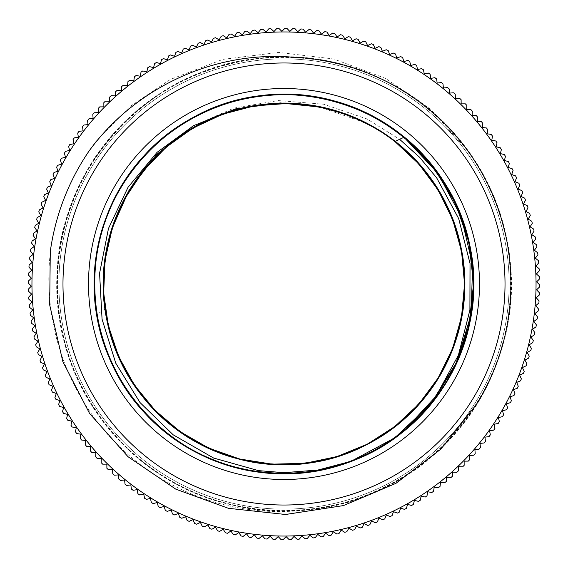 <?xml version="1.0" encoding="UTF-8"?>
<svg xmlns="http://www.w3.org/2000/svg" width="568" height="568" viewBox="0 0 568 568"><rect width="100%" height="100%" fill="white"/><g stroke="black" fill="none" stroke-linecap="round" stroke-linejoin="round"><path stroke-width="0.43" stroke-dasharray="2.84 2.13" d="M404.018 430.729C479.655 371.678 496.176 253.321 439.66 175.782C386.666 95.786 269.97 70.07 188.256 120.373C133.551 151.848 97.078 212.169 94.622 275.239C88.04 370.968 165.032 462.352 260.492 472.115C355.412 486.144 452.526 416.514 469.708 322.113C491.1 228.57 429.259 126.323 336.483 101.828C244.9 73.208 138.138 126.884 106.479 217.466C70.801 306.535 115.978 417.16 203.82 455.792C289.836 498.306 403.649 461.898 449.011 377.337C498.115 294.899 470.687 178.593 389.925 126.778C311.569 71.39 193.475 89.659 135.518 166.133C74.188 239.93 83.191 359.082 154.908 422.833C223.693 489.73 343.193 490.056 412.34 423.529C459.107 381.142 481.92 314.452 470.907 252.306C456.991 157.364 362.334 84.433 266.981 95.183C171.245 101.658 91.15 190.337 94.43 286.236C93.415 382.186 175.583 468.955 271.44 473.165C367.02 481.664 459.931 406.518 471.61 311.278C487.536 216.649 419.866 118.165 325.826 99.095C232.738 75.828 129.27 135.61 102.922 227.874C72.463 318.868 123.987 426.689 213.916 460.151C272.391 483.908 342.383 475.551 393.61 438.681C473.123 384.969 497.795 268.046 446.76 186.794C399.418 103.326 284.774 69.615 199.787 114.154C143.037 141.773 102.488 199.432 95.68 262.182C82.502 357.222 152.998 453.711 247.556 470.041C341.283 490.596 442.976 427.839 466.633 334.85C494.437 243.012 439.802 136.732 348.937 105.889C259.548 71.007 149.334 117.186 111.498 205.36C69.75 291.76 107.189 405.24 192.147 449.842C275.026 498.2 391.075 469.736 442.167 388.512C495.857 310.944 478.334 195.392 404.018 137.271C478.334 195.392 495.857 310.944 442.167 388.512C391.075 469.736 275.026 498.2 192.147 449.842C107.189 405.24 69.75 291.76 111.498 205.36C149.334 117.186 259.548 71.007 348.937 105.889C439.802 136.732 494.437 243.012 466.633 334.85C442.976 427.839 341.283 490.596 247.556 470.041C152.998 453.711 82.502 357.222 95.68 262.182C102.488 199.432 143.037 141.773 199.787 114.154C284.774 69.615 399.418 103.326 446.76 186.794C497.795 268.046 473.123 384.969 393.61 438.681C342.383 475.551 272.391 483.908 213.916 460.151C123.987 426.689 72.463 318.868 102.922 227.874C129.27 135.61 232.738 75.828 325.826 99.095C419.866 118.165 487.536 216.649 471.61 311.278C459.931 406.518 367.02 481.664 271.44 473.165C175.583 468.955 93.415 382.186 94.43 286.236C91.15 190.337 171.245 101.658 266.981 95.183C362.334 84.433 456.991 157.364 470.907 252.306C481.92 314.452 459.107 381.142 412.34 423.529C343.193 490.056 223.693 489.73 154.908 422.833C83.191 359.082 74.188 239.93 135.518 166.133C193.475 89.659 311.569 71.39 389.925 126.778C470.687 178.593 498.115 294.899 449.011 377.337C403.649 461.898 289.836 498.306 203.82 455.792C115.978 417.16 70.801 306.535 106.479 217.466C138.138 126.884 244.9 73.208 336.483 101.828C429.259 126.323 491.1 228.57 469.708 322.113C452.526 416.514 355.412 486.144 260.492 472.115C165.032 462.352 88.04 370.968 94.622 275.239C97.078 212.169 133.551 151.848 188.256 120.373C269.97 70.07 386.666 95.786 439.66 175.782C496.176 253.321 479.655 371.678 404.018 430.729A189.563 189.563 0 0 1 96.915 314.573A296.482 261.777 67.8 0 1 105.186 308.907A180.539 180.539 0 0 1 112.762 226.802M284 479.491A195.491 195.491 0 0 0 453.3 186.254A195.491 195.491 0 0 0 114.701 186.254A195.491 195.491 0 0 0 284 479.491M192.843 126.103L233.931 108.105L278.157 100.572L323.668 104.228L366.956 118.939L399.623 139.316M467.166 149.966L430.686 109.304L385.693 78.476L333.7 58.98L278.554 52.419L222.933 59.363L170.492 79.392L130.065 106.479L96.027 141.326A235.976 235.976 0 0 0 52.206 239.781C38.596 316.639 66.477 398.828 124.271 451.113C172.963 496.162 241.911 518.449 307.728 509.702A226.951 226.951 0 0 0 467.606 150.598C404.096 59.186 270.077 29.515 173.893 85.527C75.452 137.484 29.706 266.889 73.62 369.172C100.671 437.317 162.782 489.964 234.435 505.492C305.882 521.985 384.5 500.827 438.02 450.715C521.339 376.896 535.106 240.342 468.195 151.379C425.751 91.59 352.941 55.174 279.641 57.07C206.326 57.986 134.964 97.178 94.849 158.55C31.403 250.012 50.403 385.942 136.498 456.502C219.567 530.59 356.803 528.254 437.303 451.375C491.703 402.215 519.337 325.634 508.85 253.065C499.35 180.361 452.057 114.083 386.403 81.444C288.132 29.167 155.369 63.971 95.388 157.741C31.552 248.926 49.97 384.941 135.759 455.87C190.954 504.128 270.247 522.588 341.084 503.674C412.176 485.711 472.448 430.977 497.163 361.951C537.562 258.227 487.429 130.455 387.277 81.884C322.212 48.088 240.796 48.947 176.463 84.121C111.662 118.428 66.08 185.885 58.433 258.809C43.771 369.15 122.766 481.394 231.581 504.831C339.323 532.791 460.336 468.025 496.83 362.867C522.766 294.288 512.364 213.532 469.892 153.772C430.082 96.248 362.455 59.406 292.527 57.198M284 509.127A225.127 225.127 0 0 0 478.966 171.437A225.127 225.127 0 0 0 89.034 171.437A225.127 225.127 0 0 0 284 509.127A225.127 225.127 0 0 0 478.966 171.437A225.127 225.127 0 0 0 89.034 171.437A225.127 225.127 0 0 0 284 509.127M50.275 251.603L52.206 239.781M476.14 404.785C436.345 469.154 362.661 510.511 286.975 510.951C211.324 512.499 136.554 473.08 95.076 409.791C29.181 315.488 52.008 173.978 144.215 105.179C233.235 32.312 376.073 44.318 451.681 131.03C531.108 214.257 529.987 357.591 449.267 439.568C372.317 525.095 229.316 534.871 141.439 460.612C82.211 413.518 49.806 335.454 58.277 260.258C65.639 184.948 113.579 115.332 181.306 81.586C282.708 27.243 420.547 66.562 478.022 166.225C539.912 263.197 511.186 403.628 416.181 468.508C324.186 537.598 181.98 519.621 110.071 429.82C34.194 343.342 41.308 200.184 125.386 121.651C179.119 68.38 260.456 45.383 334.133 62.636C408.051 78.803 471.546 134.602 497.085 205.829C539.124 312.925 483.865 445.177 378.139 490.532C309.51 522.418 225.198 516.454 161.745 475.231C97.696 434.939 56.892 360.914 57.034 285.243C53.818 170.244 150.662 64.575 265.512 57.78C379.935 45.838 492.655 134.375 508.161 248.372C531.293 371.962 433.1 500.053 307.728 509.702M89.041 151.045L96.027 141.326M448.855 190.415L461.102 216.358L469.253 243.878L473.194 272.313L472.817 301.004L468.06 329.305L459.107 356.583L446.164 382.193L429.472 405.538M96.922 314.573C110.1 407.994 201.406 480.947 295.424 473.236C391.309 469.601 473.989 383.329 473.549 287.373C477.404 191.494 397.849 102.332 302.148 95.289C206.866 83.965 111.768 156.328 97.284 251.184C78.561 345.294 143.285 445.745 236.721 467.592C297.724 483.773 366.097 466.647 412.261 423.607C484.355 360.282 494.068 241.187 433.185 167.02C375.682 90.205 257.702 71.227 179.012 126.146C97.944 177.479 69.828 293.62 118.435 376.35C163.286 461.173 276.879 498.271 363.151 456.267C451.219 418.169 497.064 307.813 461.912 218.524C430.8 127.757 324.363 73.442 232.603 101.523C171.728 118.187 121.232 167.361 102.95 227.768C72.448 318.747 123.909 426.596 213.816 460.108C302.14 497.618 413.667 454.727 454.102 367.709C498.385 282.58 464.326 168.043 380.723 120.948C299.315 70.155 182.463 95.183 128.993 174.852C72.008 252.05 87.834 370.499 163.094 430.019C235.614 492.854 354.929 486.315 420.142 415.932C488.445 348.532 491.235 229.067 426.149 158.564C364.287 85.214 245.404 73.116 170.038 132.5C92.08 188.448 70.744 306.024 124.072 385.8C173.772 467.883 289.325 498.321 373.013 451.382C428.954 422.159 467.847 363.371 472.867 300.458C483.332 205.069 410.117 110.632 315.141 96.993C220.86 79.115 120.998 144.741 99.996 238.368C74.82 330.959 132.451 435.642 224.154 463.886C314.502 496.212 423.359 446.917 458.667 357.698C497.944 270.148 457.297 157.776 371.103 115.616C315.254 86.208 244.78 87.628 190.166 119.273C105.747 164.883 69.672 278.803 112.45 364.699C151.344 452.412 262.104 497.277 351.059 461.308M319.514 106.997L364.855 122.581M320.011 107.103L347.879 115.126L374.085 127.544M394.973 141.595C468.316 196.123 486.712 308.438 434.641 383.535C401.867 433.931 342.618 465.483 282.509 464.546C222.4 464.489 163.676 431.964 131.74 381.043C80.912 305.094 101.168 193.106 175.377 139.771C247.13 83.177 360.353 94.629 419.312 164.457C481.337 231.574 478.746 345.351 413.738 409.578C372.246 453.072 308.197 473.172 249.288 461.188C159.239 445.631 92.094 353.736 104.647 263.218C111.129 203.458 149.746 148.546 203.791 122.241C284.738 79.818 393.922 111.931 439.014 191.416C487.614 268.806 464.12 380.162 388.391 431.318C339.6 466.427 272.945 474.394 217.253 451.766C131.606 419.894 82.537 317.207 111.541 230.544C136.632 142.674 235.173 85.74 323.838 107.892C413.405 126.053 477.844 219.859 462.679 309.979C454.464 369.527 414.271 423.295 359.48 448.024C305.059 473.549 238.07 469.104 187.504 436.607C109.191 389.506 79.868 279.541 124.335 199.702C165.181 117.952 272.519 80.138 355.582 118.243C440.271 152.586 486.343 256.651 454.84 342.433C435.798 399.453 386.389 444.9 327.984 459.114C239.874 483.361 140.012 428.769 112.847 341.51C93.287 284.674 104.867 218.545 142.589 171.742C197.785 98.91 310.256 81.515 384.884 134.261C434.981 167.482 466.001 227.015 464.525 287.11C465 378.494 386.304 460.705 294.984 464.219C203.912 471.823 115.815 399.78 105.186 309.013C90.504 218.808 155.454 125.358 245.113 107.679C303.724 94.309 368.227 112.89 410.735 155.398C477.248 218.069 482.523 331.755 422.095 400.312C364.805 471.511 251.88 485.64 178.813 430.75C115.41 386.694 87.152 299.663 112.776 226.802M320.082 107.118C395.988 121.36 457.233 189.35 463.68 266.278C474.685 357.002 405.992 447.733 315.68 461.756C256.587 472.732 192.886 451.539 152.146 407.341C88.232 342.021 87.586 228.215 150.747 162.164C190.983 117.505 254.436 95.594 313.657 105.897C404.118 118.882 473.84 208.832 463.871 299.67C457.985 390.869 373.751 467.4 282.41 464.546C191.033 465.788 108.161 387.788 103.88 296.496C99.279 236.565 127.161 175.498 175.462 139.714C247.243 83.155 360.467 94.671 419.383 164.535C481.366 231.687 478.71 345.465 413.66 409.649C372.146 453.122 308.083 473.187 249.189 461.166C159.147 445.56 92.059 353.63 104.654 263.119C113.188 172.125 199.609 98.072 290.83 103.575C382.207 104.988 462.778 185.36 464.411 276.737C467.265 336.774 437.623 397.011 388.306 431.375C314.913 485.832 202.073 471.028 145.209 399.489C106.422 353.559 93.322 287.72 111.569 230.445C128.979 172.913 177.074 126.082 235.053 110.206C322.439 83.468 423.813 135.198 453.449 221.641C474.614 277.901 464.922 344.329 428.549 392.19C375.441 466.562 263.516 487.152 187.419 436.551C109.127 389.407 79.868 279.428 124.378 199.609C165.274 117.881 272.64 80.131 355.682 118.286C411.026 141.744 452.447 194.568 462.032 253.91C479.271 343.661 417.004 438.922 327.885 459.143C239.76 483.332 139.927 428.684 112.819 341.411C81.82 255.444 128.517 151.656 213.405 117.817C296.702 80.209 403.812 118.662 444.169 200.66C472.306 253.782 471.113 320.899 441.102 372.984C411.864 425.503 354.908 461.038 294.877 464.226C203.813 471.774 115.737 399.68 105.186 308.907M297.107 539.266L294.046 536.44L291.214 539.501A255.6 255.6 0 0 1 289.084 539.55L286.109 536.625L283.191 539.6A255.6 255.6 0 0 1 281.053 539.586L278.171 536.568L275.161 539.451A255.6 255.6 0 0 1 273.023 539.366L270.24 536.263L267.137 539.046A255.6 255.6 0 0 1 265.007 538.897L262.324 535.702L259.136 538.386A255.6 255.6 0 0 1 257.013 538.173L254.429 534.9L251.155 537.484A255.6 255.6 0 0 1 249.04 537.2L246.562 533.849L243.21 536.327A255.6 255.6 0 0 1 241.109 535.979L238.737 532.55L235.308 534.921A255.6 255.6 0 0 1 233.214 534.502L230.949 531.002L227.448 533.267A255.6 255.6 0 0 1 225.368 532.784L223.217 529.213L219.646 531.371A255.6 255.6 0 0 1 217.587 530.824L215.542 527.189L211.907 529.227A255.6 255.6 0 0 1 209.862 528.616L207.938 524.917L204.246 526.841A255.6 255.6 0 0 1 202.215 526.167L200.412 522.411L196.656 524.214A255.6 255.6 0 0 1 194.654 523.476L192.964 519.663L189.151 521.353A255.6 255.6 0 0 1 187.17 520.551L185.608 516.688L181.746 518.257A255.6 255.6 0 0 1 179.793 517.391L178.345 513.486L174.433 514.928A255.6 255.6 0 0 1 172.509 514.005L171.188 510.05L167.233 511.37A255.6 255.6 0 0 1 165.338 510.391L164.145 506.393L160.155 507.593A255.6 255.6 0 0 1 158.287 506.55L157.215 502.524L153.19 503.589A255.6 255.6 0 0 1 151.358 502.488L150.413 498.434L146.359 499.371A255.6 255.6 0 0 1 144.563 498.214L143.747 494.132L139.657 494.948A255.6 255.6 0 0 1 137.903 493.734L137.215 489.623L133.104 490.305A255.6 255.6 0 0 1 131.386 489.041L130.832 484.909L126.699 485.462A255.6 255.6 0 0 1 125.024 484.142L124.598 479.995L120.451 480.429A255.6 255.6 0 0 1 118.811 479.051L118.52 474.898L114.36 475.189A255.6 255.6 0 0 1 112.769 473.769L112.599 469.601L108.438 469.771A255.6 255.6 0 0 1 106.891 468.295L106.855 464.127L102.687 464.162A255.6 255.6 0 0 1 101.189 462.643L101.289 458.475L97.121 458.376A255.6 255.6 0 0 1 95.672 456.814L95.9 452.646L91.732 452.419A255.6 255.6 0 0 1 90.333 450.807L90.688 446.654L86.542 446.299A255.6 255.6 0 0 1 85.193 444.645L85.676 440.505L81.536 440.015A255.6 255.6 0 0 1 80.244 438.318L80.862 434.2L76.737 433.583A255.6 255.6 0 0 1 75.494 431.843L76.24 427.747L72.143 426.994A255.6 255.6 0 0 1 70.957 425.219L71.831 421.144L67.755 420.27A255.6 255.6 0 0 1 66.626 418.46L67.627 414.413L63.58 413.412A255.6 255.6 0 0 1 62.508 411.566L63.637 407.554L59.626 406.425A255.6 255.6 0 0 1 58.61 404.544L59.867 400.568L55.891 399.318A255.6 255.6 0 0 1 54.933 397.408L56.317 393.475L52.377 392.09A255.6 255.6 0 0 1 51.482 390.152L52.987 386.268L49.096 384.763A255.6 255.6 0 0 1 48.266 382.796L49.892 378.962L46.051 377.337A255.6 255.6 0 0 1 45.277 375.349L47.023 371.557L43.239 369.818A255.6 255.6 0 0 1 42.529 367.801L44.389 364.074L40.662 362.214A255.6 255.6 0 0 1 40.016 360.176L41.989 356.505L38.319 354.531A255.6 255.6 0 0 1 37.744 352.472L39.831 348.873L36.231 346.778A255.6 255.6 0 0 1 35.713 344.705L37.914 341.169L34.378 338.961A255.6 255.6 0 0 1 33.931 336.881L36.245 333.409L32.774 331.094A255.6 255.6 0 0 1 32.39 329L34.811 325.606L31.417 323.185A255.6 255.6 0 0 1 31.098 321.069L33.626 317.753L30.317 315.226A255.6 255.6 0 0 1 30.061 313.11L32.688 309.872L29.458 307.245A255.6 255.6 0 0 1 29.273 305.115L32 301.97L28.854 299.237A255.6 255.6 0 0 1 28.734 297.107L31.559 294.046L28.499 291.214A255.6 255.6 0 0 1 28.45 289.084L31.375 286.109L28.4 283.191A255.6 255.6 0 0 1 28.414 281.053L31.432 278.171L28.549 275.161A255.6 255.6 0 0 1 28.634 273.023L31.737 270.24L28.954 267.137A255.6 255.6 0 0 1 29.103 265.007L32.298 262.324L29.614 259.136A255.6 255.6 0 0 1 29.827 257.013L33.1 254.429L30.516 251.155A255.6 255.6 0 0 1 30.8 249.04L34.151 246.562L31.673 243.21A255.6 255.6 0 0 1 32.021 241.109L35.45 238.737L33.079 235.308A255.6 255.6 0 0 1 33.498 233.214L36.998 230.949L34.733 227.448A255.6 255.6 0 0 1 35.216 225.368L38.787 223.217L36.629 219.646A255.6 255.6 0 0 1 37.176 217.587L40.811 215.542L38.773 211.907A255.6 255.6 0 0 1 39.384 209.862L43.083 207.938L41.159 204.246A255.6 255.6 0 0 1 41.833 202.215L45.589 200.412L43.786 196.656A255.6 255.6 0 0 1 44.524 194.654L48.337 192.964L46.647 189.151A255.6 255.6 0 0 1 47.449 187.17L51.312 185.608L49.743 181.746A255.6 255.6 0 0 1 50.609 179.793L54.514 178.345L53.072 174.433A255.6 255.6 0 0 1 53.995 172.509L57.95 171.188L56.63 167.233A255.6 255.6 0 0 1 57.609 165.338L61.607 164.145L60.407 160.155A255.6 255.6 0 0 1 61.45 158.287L65.476 157.215L64.411 153.19A255.6 255.6 0 0 1 65.512 151.358L69.566 150.413L68.629 146.359A255.6 255.6 0 0 1 69.786 144.563L73.868 143.747L73.052 139.657A255.6 255.6 0 0 1 74.266 137.903L78.377 137.215L77.695 133.104A255.6 255.6 0 0 1 78.959 131.386L83.091 130.832L82.537 126.699A255.6 255.6 0 0 1 83.858 125.024L88.004 124.598L87.571 120.451A255.6 255.6 0 0 1 88.949 118.811L93.102 118.52L92.811 114.36A255.6 255.6 0 0 1 94.231 112.769L98.399 112.599L98.228 108.438A255.6 255.6 0 0 1 99.705 106.891L103.873 106.855L103.837 102.687A255.6 255.6 0 0 1 105.357 101.189L109.525 101.289L109.624 97.121A255.6 255.6 0 0 1 111.186 95.672L115.354 95.9L115.581 91.732A255.6 255.6 0 0 1 117.193 90.333L121.346 90.688L121.701 86.542A255.6 255.6 0 0 1 123.355 85.193L127.495 85.676L127.985 81.536A255.6 255.6 0 0 1 129.681 80.244L133.799 80.862L134.417 76.737A255.6 255.6 0 0 1 136.157 75.494L140.253 76.24L141.006 72.143A255.6 255.6 0 0 1 142.781 70.957L146.856 71.831L147.73 67.755A255.6 255.6 0 0 1 149.54 66.626L153.587 67.627L154.588 63.58A255.6 255.6 0 0 1 156.434 62.508L160.446 63.637L161.575 59.626A255.6 255.6 0 0 1 163.456 58.61L167.432 59.867L168.682 55.891A255.6 255.6 0 0 1 170.592 54.933L174.525 56.317L175.91 52.377A255.6 255.6 0 0 1 177.848 51.482L181.732 52.987L183.237 49.096A255.6 255.6 0 0 1 185.204 48.266L189.037 49.892L190.663 46.051A255.6 255.6 0 0 1 192.651 45.277L196.443 47.023L198.182 43.239A255.6 255.6 0 0 1 200.199 42.529L203.926 44.389L205.786 40.662A255.6 255.6 0 0 1 207.824 40.016L211.495 41.989L213.469 38.319A255.6 255.6 0 0 1 215.528 37.744L219.127 39.831L221.222 36.231A255.6 255.6 0 0 1 223.295 35.713L226.831 37.914L229.039 34.378A255.6 255.6 0 0 1 231.119 33.931L234.591 36.245L236.906 32.774A255.6 255.6 0 0 1 239 32.39L242.394 34.811L244.815 31.417A255.6 255.6 0 0 1 246.931 31.098L250.247 33.626L252.774 30.317A255.6 255.6 0 0 1 254.89 30.061L258.128 32.688L260.755 29.458A255.6 255.6 0 0 1 262.885 29.273L266.03 32L268.763 28.854A255.6 255.6 0 0 1 270.893 28.734L273.954 31.559L276.786 28.499A255.6 255.6 0 0 1 278.916 28.45L281.891 31.375L284.809 28.4A255.6 255.6 0 0 1 286.946 28.414L289.829 31.432L292.839 28.549A255.6 255.6 0 0 1 294.977 28.634L297.76 31.737L300.863 28.954A255.6 255.6 0 0 1 302.993 29.103L305.676 32.298L308.864 29.614A255.6 255.6 0 0 1 310.987 29.827L313.571 33.1L316.845 30.516A255.6 255.6 0 0 1 318.96 30.8L321.438 34.151L324.789 31.673A255.6 255.6 0 0 1 326.891 32.021L329.262 35.45L332.692 33.079A255.6 255.6 0 0 1 334.786 33.498L337.051 36.998L340.551 34.733A255.6 255.6 0 0 1 342.632 35.216L344.783 38.787L348.354 36.629A255.6 255.6 0 0 1 350.413 37.176L352.458 40.811L356.093 38.773A255.6 255.6 0 0 1 358.138 39.384L360.062 43.083L363.754 41.159A255.6 255.6 0 0 1 365.785 41.833L367.588 45.589L371.344 43.786A255.6 255.6 0 0 1 373.346 44.524L375.036 48.337L378.849 46.647A255.6 255.6 0 0 1 380.83 47.449L382.392 51.312L386.254 49.743A255.6 255.6 0 0 1 388.207 50.609L389.655 54.514L393.567 53.072A255.6 255.6 0 0 1 395.491 53.995L396.812 57.95L400.767 56.63A255.6 255.6 0 0 1 402.662 57.609L403.855 61.607L407.845 60.407A255.6 255.6 0 0 1 409.713 61.45L410.785 65.476L414.81 64.411A255.6 255.6 0 0 1 416.642 65.512L417.586 69.566L421.641 68.629A255.6 255.6 0 0 1 423.437 69.786L424.253 73.868L428.343 73.052A255.6 255.6 0 0 1 430.097 74.266L430.785 78.377L434.896 77.695A255.6 255.6 0 0 1 436.615 78.959L437.168 83.091L441.3 82.537A255.6 255.6 0 0 1 442.976 83.858L443.402 88.004L447.548 87.571A255.6 255.6 0 0 1 449.189 88.949L449.48 93.102L453.64 92.811A255.6 255.6 0 0 1 455.231 94.231L455.401 98.399L459.562 98.228A255.6 255.6 0 0 1 461.11 99.705L461.145 103.873L465.313 103.837A255.6 255.6 0 0 1 466.811 105.357L466.711 109.525L470.879 109.624A255.6 255.6 0 0 1 472.327 111.186L472.1 115.354L476.268 115.581A255.6 255.6 0 0 1 477.667 117.193L477.312 121.346L481.458 121.701A255.6 255.6 0 0 1 482.807 123.355L482.324 127.495L486.464 127.985A255.6 255.6 0 0 1 487.756 129.681L487.138 133.799L491.263 134.417A255.6 255.6 0 0 1 492.506 136.157L491.76 140.253L495.857 141.006A255.6 255.6 0 0 1 497.043 142.781L496.169 146.856L500.245 147.73A255.6 255.6 0 0 1 501.374 149.54L500.373 153.587L504.42 154.588A255.6 255.6 0 0 1 505.492 156.434L504.363 160.446L508.374 161.575A255.6 255.6 0 0 1 509.389 163.456L508.133 167.432L512.109 168.682A255.6 255.6 0 0 1 513.067 170.592L511.683 174.525L515.623 175.91A255.6 255.6 0 0 1 516.518 177.848L515.013 181.732L518.904 183.237A255.6 255.6 0 0 1 519.734 185.204L518.108 189.037L521.949 190.663A255.6 255.6 0 0 1 522.723 192.651L520.977 196.443L524.761 198.182A255.6 255.6 0 0 1 525.471 200.199L523.611 203.926L527.338 205.786A255.6 255.6 0 0 1 527.984 207.824L526.011 211.495L529.681 213.469A255.6 255.6 0 0 1 530.256 215.528L528.169 219.127L531.769 221.222A255.6 255.6 0 0 1 532.287 223.295L530.086 226.831L533.622 229.039A255.6 255.6 0 0 1 534.069 231.119L531.755 234.591L535.226 236.906A255.6 255.6 0 0 1 535.61 239L533.189 242.394L536.582 244.815A255.6 255.6 0 0 1 536.902 246.931L534.374 250.247L537.683 252.774A255.6 255.6 0 0 1 537.939 254.89L535.312 258.128L538.542 260.755A255.6 255.6 0 0 1 538.727 262.885L536 266.03L539.146 268.763A255.6 255.6 0 0 1 539.266 270.893L536.44 273.954L539.501 276.786A255.6 255.6 0 0 1 539.55 278.916L536.625 281.891L539.6 284.809A255.6 255.6 0 0 1 539.586 286.946L536.568 289.829L539.451 292.839A255.6 255.6 0 0 1 539.366 294.977L536.263 297.76L539.046 300.863A255.6 255.6 0 0 1 538.897 302.993L535.702 305.676L538.386 308.864A255.6 255.6 0 0 1 538.173 310.987L534.9 313.571L537.484 316.845A255.6 255.6 0 0 1 537.2 318.96L533.849 321.438L536.327 324.789A255.6 255.6 0 0 1 535.979 326.891L532.55 329.262L534.921 332.692A255.6 255.6 0 0 1 534.502 334.786L531.002 337.051L533.267 340.551A255.6 255.6 0 0 1 532.784 342.632L529.213 344.783L531.371 348.354A255.6 255.6 0 0 1 530.824 350.413L527.189 352.458L529.227 356.093A255.6 255.6 0 0 1 528.616 358.138L524.917 360.062L526.841 363.754A255.6 255.6 0 0 1 526.167 365.785L522.411 367.588L524.214 371.344A255.6 255.6 0 0 1 523.476 373.346L519.663 375.036L521.353 378.849A255.6 255.6 0 0 1 520.551 380.83L516.688 382.392L518.257 386.254A255.6 255.6 0 0 1 517.391 388.207L513.486 389.655L514.928 393.567A255.6 255.6 0 0 1 514.005 395.491L510.05 396.812L511.37 400.767A255.6 255.6 0 0 1 510.391 402.662L506.393 403.855L507.593 407.845A255.6 255.6 0 0 1 506.55 409.713L502.524 410.785L503.589 414.81A255.6 255.6 0 0 1 502.488 416.642L498.434 417.586L499.371 421.641A255.6 255.6 0 0 1 498.214 423.437L494.132 424.253L494.948 428.343A255.6 255.6 0 0 1 493.734 430.097L489.623 430.785L490.305 434.896A255.6 255.6 0 0 1 489.041 436.615L484.909 437.168L485.462 441.3A255.6 255.6 0 0 1 484.142 442.976L479.995 443.402L480.429 447.548A255.6 255.6 0 0 1 479.051 449.189L474.898 449.48L475.189 453.64A255.6 255.6 0 0 1 473.769 455.231L469.601 455.401L469.771 459.562A255.6 255.6 0 0 1 468.295 461.11L464.127 461.145L464.162 465.313A255.6 255.6 0 0 1 462.643 466.811L458.475 466.711L458.376 470.879A255.6 255.6 0 0 1 456.814 472.327L452.646 472.1L452.419 476.268A255.6 255.6 0 0 1 450.807 477.667L446.654 477.312L446.299 481.458A255.6 255.6 0 0 1 444.645 482.807L440.505 482.324L440.015 486.464A255.6 255.6 0 0 1 438.318 487.756L434.2 487.138L433.583 491.263A255.6 255.6 0 0 1 431.843 492.506L427.747 491.76L426.994 495.857A255.6 255.6 0 0 1 425.219 497.043L421.144 496.169L420.27 500.245A255.6 255.6 0 0 1 418.46 501.374L414.413 500.373L413.412 504.42A255.6 255.6 0 0 1 411.566 505.492L407.554 504.363L406.425 508.374A255.6 255.6 0 0 1 404.544 509.389L400.568 508.133L399.318 512.109A255.6 255.6 0 0 1 397.408 513.067L393.475 511.683L392.09 515.623A255.6 255.6 0 0 1 390.152 516.518L386.268 515.013L384.763 518.904A255.6 255.6 0 0 1 382.796 519.734L378.962 518.108L377.337 521.949A255.6 255.6 0 0 1 375.349 522.723L371.557 520.977L369.818 524.761A255.6 255.6 0 0 1 367.801 525.471L364.074 523.611L362.214 527.338A255.6 255.6 0 0 1 360.176 527.984L356.505 526.011L354.531 529.681A255.6 255.6 0 0 1 352.472 530.256L348.873 528.169L346.778 531.769A255.6 255.6 0 0 1 344.705 532.287L341.169 530.086L338.961 533.622A255.6 255.6 0 0 1 336.881 534.069L333.409 531.755L331.094 535.226A255.6 255.6 0 0 1 329 535.61L325.606 533.189L323.185 536.582A255.6 255.6 0 0 1 321.069 536.902L317.753 534.374L315.226 537.683A255.6 255.6 0 0 1 313.11 537.939L309.872 535.312L307.245 538.542A255.6 255.6 0 0 1 305.115 538.727L301.97 536L299.237 539.146A255.6 255.6 0 0 1 297.107 539.266M284 536.043A252.043 252.043 0 0 0 502.275 157.975A252.043 252.043 0 0 0 65.725 157.975A252.043 252.043 0 0 0 284 536.043"/><path stroke-width="0.85" d="M319.514 106.997L286.911 103.49L254.215 105.918L222.514 114.267L192.822 128.176L166.14 147.226L143.37 170.812L125.194 198.104L112.287 228.237L105.044 260.215L103.667 292.974L108.289 325.428L118.677 356.526L134.502 385.239L155.291 410.586L180.304 431.794L208.733 448.109L239.66 458.994L272.044 464.155L304.81 463.332L336.902 456.601L367.255 444.211L394.838 426.497L418.793 404.096L438.304 377.755L452.689 348.298L461.55 316.724L464.546 284.085L461.564 251.425L452.767 219.844L438.375 190.401L418.886 164.031L394.973 141.595A180.539 180.539 0 0 0 320.082 107.103L280.344 102.943L235.628 108.893L193.766 125.592L157.088 152.323L128.07 187.227L108.481 228.464L99.578 273.314L102.07 319.244L115.744 363.151L140.026 402.577L173.204 434.832L213.603 458.028L258.468 470.631L284 472.683L318.009 470.02L351.059 461.308A189.563 189.563 0 0 0 404.018 137.271A296.482 261.777 -127.8 0 0 394.973 141.595C468.316 196.123 486.712 308.438 434.641 383.535C401.867 433.931 342.618 465.483 282.509 464.546C222.4 464.489 163.676 431.964 131.74 381.043C80.912 305.094 101.168 193.106 175.377 139.771C247.13 83.177 360.353 94.629 419.312 164.457C481.337 231.574 478.746 345.351 413.738 409.578C372.246 453.072 308.197 473.172 249.288 461.188C159.239 445.631 92.094 353.736 104.647 263.218C111.129 203.458 149.746 148.546 203.791 122.241C284.738 79.818 393.922 111.931 439.014 191.416C487.614 268.806 464.12 380.162 388.391 431.318C339.6 466.427 272.945 474.394 217.253 451.766C131.606 419.894 82.537 317.207 111.541 230.544C136.632 142.674 235.173 85.74 323.838 107.892C413.405 126.053 477.844 219.859 462.679 309.979C454.464 369.527 414.271 423.295 359.48 448.024C305.059 473.549 238.07 469.104 187.504 436.607C109.191 389.506 79.868 279.541 124.335 199.702C165.181 117.952 272.519 80.138 355.582 118.243C440.271 152.586 486.343 256.651 454.84 342.433C435.798 399.453 386.389 444.9 327.984 459.114C239.874 483.361 140.012 428.769 112.847 341.51C93.287 284.674 104.867 218.545 142.589 171.742C197.785 98.91 310.256 81.515 384.884 134.261C434.981 167.482 466.001 227.015 464.525 287.11C465 378.494 386.304 460.705 294.984 464.219C203.912 471.823 115.815 399.78 105.186 309.013C90.504 218.808 155.454 125.358 245.113 107.679C303.724 94.309 368.227 112.89 410.735 155.398C477.248 218.069 482.523 331.755 422.095 400.312C364.805 471.511 251.88 485.64 178.813 430.75C115.41 386.694 87.152 299.663 112.776 226.802L129.028 190.301L156.541 154.553L192.843 126.103M399.623 139.316L419.539 157.251L436.671 177.862L458.681 218.609L470.027 263.467L469.913 310.043L458.39 355.206L435.94 396.308L404.018 430.729C479.655 371.678 496.176 253.321 439.66 175.782C386.666 95.786 269.97 70.07 188.256 120.373C133.551 151.848 97.078 212.169 94.622 275.239C88.04 370.968 165.032 462.352 260.492 472.115C355.412 486.144 452.526 416.514 469.708 322.113C491.1 228.57 429.259 126.323 336.483 101.828C244.9 73.208 138.138 126.884 106.479 217.466C70.801 306.535 115.978 417.16 203.82 455.792C289.836 498.306 403.649 461.898 449.011 377.337C498.115 294.899 470.687 178.593 389.925 126.778C311.569 71.39 193.475 89.659 135.518 166.133C74.188 239.93 83.191 359.082 154.908 422.833C223.693 489.73 343.193 490.056 412.34 423.529C459.107 381.142 481.92 314.452 470.907 252.306C456.991 157.364 362.334 84.433 266.981 95.183C171.245 101.658 91.15 190.337 94.43 286.236C93.415 382.186 175.583 468.955 271.44 473.165C367.02 481.664 459.931 406.518 471.61 311.278C487.536 216.649 419.866 118.165 325.826 99.095C232.738 75.828 129.27 135.61 102.922 227.874C72.463 318.868 123.987 426.689 213.916 460.151C272.391 483.908 342.383 475.551 393.61 438.681C473.123 384.969 497.795 268.046 446.76 186.794C399.418 103.326 284.774 69.615 199.787 114.154C143.037 141.773 102.488 199.432 95.68 262.182C82.502 357.222 152.998 453.711 247.556 470.041C341.283 490.596 442.976 427.839 466.633 334.85C494.437 243.012 439.802 136.732 348.937 105.889C259.548 71.007 149.334 117.186 111.498 205.36C69.75 291.76 107.189 405.24 192.147 449.842C275.026 498.2 391.075 469.736 442.167 388.512C495.857 310.944 478.334 195.392 404.018 137.271L428.875 161.788L448.855 190.415M284 514.324L228.428 508.31L175.846 489.176L127.992 456.693L89.567 413.461L62.863 361.66L49.693 304.952L50.275 251.603A235.976 235.976 0 0 1 89.041 151.045C135.156 87.642 214.42 50.63 292.527 57.198A226.951 226.951 0 0 1 476.14 404.785L440.867 449.125L395.882 483.382L343.37 505.598L287.017 514.26L284 514.324M284 505.023A221.023 221.023 0 0 0 475.409 173.488A221.023 221.023 0 0 0 92.591 173.488A221.023 221.023 0 0 0 284 505.023M467.606 150.598L467.166 149.966M284 479.491A195.491 195.491 0 0 1 114.701 186.254A195.491 195.491 0 0 1 453.3 186.254A195.491 195.491 0 0 1 284 479.491M404.018 430.729L433.285 400.788L455.309 365.188L468.934 325.613L473.563 283.993L468.941 242.387L455.287 202.804L433.306 167.184L404.004 137.278L437.914 173.318L461.294 216.94L472.626 265.107L471.071 314.58L456.8 361.951L430.721 404.025L394.668 437.907L351.052 461.308M394.973 141.595C468.316 196.123 486.712 308.438 434.641 383.535C401.867 433.931 342.618 465.483 282.509 464.546C222.4 464.489 163.676 431.964 131.74 381.043C80.912 305.094 101.168 193.106 175.377 139.771C247.13 83.177 360.353 94.629 419.312 164.457C481.337 231.574 478.746 345.351 413.738 409.578C372.246 453.072 308.197 473.172 249.288 461.188C159.239 445.631 92.094 353.736 104.647 263.218C111.129 203.458 149.746 148.546 203.791 122.241C284.738 79.818 393.922 111.931 439.014 191.416C487.614 268.806 464.12 380.162 388.391 431.318C339.6 466.427 272.945 474.394 217.253 451.766C131.606 419.894 82.537 317.207 111.541 230.544C136.632 142.674 235.173 85.74 323.838 107.892C413.405 126.053 477.844 219.859 462.679 309.979C454.464 369.527 414.271 423.295 359.48 448.024C305.059 473.549 238.07 469.104 187.504 436.607C109.191 389.506 79.868 279.541 124.335 199.702C165.181 117.952 272.519 80.138 355.582 118.243C440.271 152.586 486.343 256.651 454.84 342.433C435.798 399.453 386.389 444.9 327.984 459.114C239.874 483.361 140.012 428.769 112.847 341.51C93.287 284.674 104.867 218.545 142.589 171.742C197.785 98.91 310.256 81.515 384.884 134.261C434.981 167.482 466.001 227.015 464.525 287.11C465 378.494 386.304 460.705 294.984 464.219C203.912 471.823 115.815 399.78 105.186 309.013C90.504 218.808 155.454 125.358 245.113 107.679C303.724 94.309 368.227 112.89 410.735 155.398C477.248 218.069 482.523 331.755 422.095 400.312C364.805 471.511 251.88 485.64 178.813 430.75C115.41 386.694 87.152 299.663 112.776 226.802M294.046 536.44L297.107 539.266A255.6 255.6 0 0 0 299.237 539.146L301.97 536L305.115 538.727A255.6 255.6 0 0 0 307.245 538.542L309.872 535.312L313.11 537.939A255.6 255.6 0 0 0 315.226 537.683L317.753 534.374L321.069 536.902A255.6 255.6 0 0 0 323.185 536.582L325.606 533.189L329 535.61A255.6 255.6 0 0 0 331.094 535.226L333.409 531.755L336.881 534.069A255.6 255.6 0 0 0 338.961 533.622L341.169 530.086L344.705 532.287A255.6 255.6 0 0 0 346.778 531.769L348.873 528.169L352.472 530.256A255.6 255.6 0 0 0 354.531 529.681L356.505 526.011L360.176 527.984A255.6 255.6 0 0 0 362.214 527.338L364.074 523.611L367.801 525.471A255.6 255.6 0 0 0 369.818 524.761L371.557 520.977L375.349 522.723A255.6 255.6 0 0 0 377.337 521.949L378.962 518.108L382.796 519.734A255.6 255.6 0 0 0 384.763 518.904L386.268 515.013L390.152 516.518A255.6 255.6 0 0 0 392.09 515.623L393.475 511.683L397.408 513.067A255.6 255.6 0 0 0 399.318 512.109L400.568 508.133L404.544 509.389A255.6 255.6 0 0 0 406.425 508.374L407.554 504.363L411.566 505.492A255.6 255.6 0 0 0 413.412 504.42L414.413 500.373L418.46 501.374A255.6 255.6 0 0 0 420.27 500.245L421.144 496.169L425.219 497.043A255.6 255.6 0 0 0 426.994 495.857L427.747 491.76L431.843 492.506A255.6 255.6 0 0 0 433.583 491.263L434.2 487.138L438.318 487.756A255.6 255.6 0 0 0 440.015 486.464L440.505 482.324L444.645 482.807A255.6 255.6 0 0 0 446.299 481.458L446.654 477.312L450.807 477.667A255.6 255.6 0 0 0 452.419 476.268L452.646 472.1L456.814 472.327A255.6 255.6 0 0 0 458.376 470.879L458.475 466.711L462.643 466.811A255.6 255.6 0 0 0 464.162 465.313L464.127 461.145L468.295 461.11A255.6 255.6 0 0 0 469.771 459.562L469.601 455.401L473.769 455.231A255.6 255.6 0 0 0 475.189 453.64L474.898 449.48L479.051 449.189A255.6 255.6 0 0 0 480.429 447.548L479.995 443.402L484.142 442.976A255.6 255.6 0 0 0 485.462 441.3L484.909 437.168L489.041 436.615A255.6 255.6 0 0 0 490.305 434.896L489.623 430.785L493.734 430.097A255.6 255.6 0 0 0 494.948 428.343L494.132 424.253L498.214 423.437A255.6 255.6 0 0 0 499.371 421.641L498.434 417.586L502.488 416.642A255.6 255.6 0 0 0 503.589 414.81L502.524 410.785L506.55 409.713A255.6 255.6 0 0 0 507.593 407.845L506.393 403.855L510.391 402.662A255.6 255.6 0 0 0 511.37 400.767L510.05 396.812L514.005 395.491A255.6 255.6 0 0 0 514.928 393.567L513.486 389.655L517.391 388.207A255.6 255.6 0 0 0 518.257 386.254L516.688 382.392L520.551 380.83A255.6 255.6 0 0 0 521.353 378.849L519.663 375.036L523.476 373.346A255.6 255.6 0 0 0 524.214 371.344L522.411 367.588L526.167 365.785A255.6 255.6 0 0 0 526.841 363.754L524.917 360.062L528.616 358.138A255.6 255.6 0 0 0 529.227 356.093L527.189 352.458L530.824 350.413A255.6 255.6 0 0 0 531.371 348.354L529.213 344.783L532.784 342.632A255.6 255.6 0 0 0 533.267 340.551L531.002 337.051L534.502 334.786A255.6 255.6 0 0 0 534.921 332.692L532.55 329.262L535.979 326.891A255.6 255.6 0 0 0 536.327 324.789L533.849 321.438L537.2 318.96A255.6 255.6 0 0 0 537.484 316.845L534.9 313.571L538.173 310.987A255.6 255.6 0 0 0 538.386 308.864L535.702 305.676L538.897 302.993A255.6 255.6 0 0 0 539.046 300.863L536.263 297.76L539.366 294.977A255.6 255.6 0 0 0 539.451 292.839L536.568 289.829L539.586 286.946A255.6 255.6 0 0 0 539.6 284.809L536.625 281.891L539.55 278.916A255.6 255.6 0 0 0 539.501 276.786L536.44 273.954L539.266 270.893A255.6 255.6 0 0 0 539.146 268.763L536 266.03L538.727 262.885A255.6 255.6 0 0 0 538.542 260.755L535.312 258.128L537.939 254.89A255.6 255.6 0 0 0 537.683 252.774L534.374 250.247L536.902 246.931A255.6 255.6 0 0 0 536.582 244.815L533.189 242.394L535.61 239A255.6 255.6 0 0 0 535.226 236.906L531.755 234.591L534.069 231.119A255.6 255.6 0 0 0 533.622 229.039L530.086 226.831L532.287 223.295A255.6 255.6 0 0 0 531.769 221.222L528.169 219.127L530.256 215.528A255.6 255.6 0 0 0 529.681 213.469L526.011 211.495L527.984 207.824A255.6 255.6 0 0 0 527.338 205.786L523.611 203.926L525.471 200.199A255.6 255.6 0 0 0 524.761 198.182L520.977 196.443L522.723 192.651A255.6 255.6 0 0 0 521.949 190.663L518.108 189.037L519.734 185.204A255.6 255.6 0 0 0 518.904 183.237L515.013 181.732L516.518 177.848A255.6 255.6 0 0 0 515.623 175.91L511.683 174.525L513.067 170.592A255.6 255.6 0 0 0 512.109 168.682L508.133 167.432L509.389 163.456A255.6 255.6 0 0 0 508.374 161.575L504.363 160.446L505.492 156.434A255.6 255.6 0 0 0 504.42 154.588L500.373 153.587L501.374 149.54A255.6 255.6 0 0 0 500.245 147.73L496.169 146.856L497.043 142.781A255.6 255.6 0 0 0 495.857 141.006L491.76 140.253L492.506 136.157A255.6 255.6 0 0 0 491.263 134.417L487.138 133.799L487.756 129.681A255.6 255.6 0 0 0 486.464 127.985L482.324 127.495L482.807 123.355A255.6 255.6 0 0 0 481.458 121.701L477.312 121.346L477.667 117.193A255.6 255.6 0 0 0 476.268 115.581L472.1 115.354L472.327 111.186A255.6 255.6 0 0 0 470.879 109.624L466.711 109.525L466.811 105.357A255.6 255.6 0 0 0 465.313 103.837L461.145 103.873L461.11 99.705A255.6 255.6 0 0 0 459.562 98.228L455.401 98.399L455.231 94.231A255.6 255.6 0 0 0 453.64 92.811L449.48 93.102L449.189 88.949A255.6 255.6 0 0 0 447.548 87.571L443.402 88.004L442.976 83.858A255.6 255.6 0 0 0 441.3 82.537L437.168 83.091L436.615 78.959A255.6 255.6 0 0 0 434.896 77.695L430.785 78.377L430.097 74.266A255.6 255.6 0 0 0 428.343 73.052L424.253 73.868L423.437 69.786A255.6 255.6 0 0 0 421.641 68.629L417.586 69.566L416.642 65.512A255.6 255.6 0 0 0 414.81 64.411L410.785 65.476L409.713 61.45A255.6 255.6 0 0 0 407.845 60.407L403.855 61.607L402.662 57.609A255.6 255.6 0 0 0 400.767 56.63L396.812 57.95L395.491 53.995A255.6 255.6 0 0 0 393.567 53.072L389.655 54.514L388.207 50.609A255.6 255.6 0 0 0 386.254 49.743L382.392 51.312L380.83 47.449A255.6 255.6 0 0 0 378.849 46.647L375.036 48.337L373.346 44.524A255.6 255.6 0 0 0 371.344 43.786L367.588 45.589L365.785 41.833A255.6 255.6 0 0 0 363.754 41.159L360.062 43.083L358.138 39.384A255.6 255.6 0 0 0 356.093 38.773L352.458 40.811L350.413 37.176A255.6 255.6 0 0 0 348.354 36.629L344.783 38.787L342.632 35.216A255.6 255.6 0 0 0 340.551 34.733L337.051 36.998L334.786 33.498A255.6 255.6 0 0 0 332.692 33.079L329.262 35.45L326.891 32.021A255.6 255.6 0 0 0 324.789 31.673L321.438 34.151L318.96 30.8A255.6 255.6 0 0 0 316.845 30.516L313.571 33.1L310.987 29.827A255.6 255.6 0 0 0 308.864 29.614L305.676 32.298L302.993 29.103A255.6 255.6 0 0 0 300.863 28.954L297.76 31.737L294.977 28.634A255.6 255.6 0 0 0 292.839 28.549L289.829 31.432L286.946 28.414A255.6 255.6 0 0 0 284.809 28.4L281.891 31.375L278.916 28.45A255.6 255.6 0 0 0 276.786 28.499L273.954 31.559L270.893 28.734A255.6 255.6 0 0 0 268.763 28.854L266.03 32L262.885 29.273A255.6 255.6 0 0 0 260.755 29.458L258.128 32.688L254.89 30.061A255.6 255.6 0 0 0 252.774 30.317L250.247 33.626L246.931 31.098A255.6 255.6 0 0 0 244.815 31.417L242.394 34.811L239 32.39A255.6 255.6 0 0 0 236.906 32.774L234.591 36.245L231.119 33.931A255.6 255.6 0 0 0 229.039 34.378L226.831 37.914L223.295 35.713A255.6 255.6 0 0 0 221.222 36.231L219.127 39.831L215.528 37.744A255.6 255.6 0 0 0 213.469 38.319L211.495 41.989L207.824 40.016A255.6 255.6 0 0 0 205.786 40.662L203.926 44.389L200.199 42.529A255.6 255.6 0 0 0 198.182 43.239L196.443 47.023L192.651 45.277A255.6 255.6 0 0 0 190.663 46.051L189.037 49.892L185.204 48.266A255.6 255.6 0 0 0 183.237 49.096L181.732 52.987L177.848 51.482A255.6 255.6 0 0 0 175.91 52.377L174.525 56.317L170.592 54.933A255.6 255.6 0 0 0 168.682 55.891L167.432 59.867L163.456 58.61A255.6 255.6 0 0 0 161.575 59.626L160.446 63.637L156.434 62.508A255.6 255.6 0 0 0 154.588 63.58L153.587 67.627L149.54 66.626A255.6 255.6 0 0 0 147.73 67.755L146.856 71.831L142.781 70.957A255.6 255.6 0 0 0 141.006 72.143L140.253 76.24L136.157 75.494A255.6 255.6 0 0 0 134.417 76.737L133.799 80.862L129.681 80.244A255.6 255.6 0 0 0 127.985 81.536L127.495 85.676L123.355 85.193A255.6 255.6 0 0 0 121.701 86.542L121.346 90.688L117.193 90.333A255.6 255.6 0 0 0 115.581 91.732L115.354 95.9L111.186 95.672A255.6 255.6 0 0 0 109.624 97.121L109.525 101.289L105.357 101.189A255.6 255.6 0 0 0 103.837 102.687L103.873 106.855L99.705 106.891A255.6 255.6 0 0 0 98.228 108.438L98.399 112.599L94.231 112.769A255.6 255.6 0 0 0 92.811 114.36L93.102 118.52L88.949 118.811A255.6 255.6 0 0 0 87.571 120.451L88.004 124.598L83.858 125.024A255.6 255.6 0 0 0 82.537 126.699L83.091 130.832L78.959 131.386A255.6 255.6 0 0 0 77.695 133.104L78.377 137.215L74.266 137.903A255.6 255.6 0 0 0 73.052 139.657L73.868 143.747L69.786 144.563A255.6 255.6 0 0 0 68.629 146.359L69.566 150.413L65.512 151.358A255.6 255.6 0 0 0 64.411 153.19L65.476 157.215L61.45 158.287A255.6 255.6 0 0 0 60.407 160.155L61.607 164.145L57.609 165.338A255.6 255.6 0 0 0 56.63 167.233L57.95 171.188L53.995 172.509A255.6 255.6 0 0 0 53.072 174.433L54.514 178.345L50.609 179.793A255.6 255.6 0 0 0 49.743 181.746L51.312 185.608L47.449 187.17A255.6 255.6 0 0 0 46.647 189.151L48.337 192.964L44.524 194.654A255.6 255.6 0 0 0 43.786 196.656L45.589 200.412L41.833 202.215A255.6 255.6 0 0 0 41.159 204.246L43.083 207.938L39.384 209.862A255.6 255.6 0 0 0 38.773 211.907L40.811 215.542L37.176 217.587A255.6 255.6 0 0 0 36.629 219.646L38.787 223.217L35.216 225.368A255.6 255.6 0 0 0 34.733 227.448L36.998 230.949L33.498 233.214A255.6 255.6 0 0 0 33.079 235.308L35.45 238.737L32.021 241.109A255.6 255.6 0 0 0 31.673 243.21L34.151 246.562L30.8 249.04A255.6 255.6 0 0 0 30.516 251.155L33.1 254.429L29.827 257.013A255.6 255.6 0 0 0 29.614 259.136L32.298 262.324L29.103 265.007A255.6 255.6 0 0 0 28.954 267.137L31.737 270.24L28.634 273.023A255.6 255.6 0 0 0 28.549 275.161L31.432 278.171L28.414 281.053A255.6 255.6 0 0 0 28.4 283.191L31.375 286.109L28.45 289.084A255.6 255.6 0 0 0 28.499 291.214L31.559 294.046L28.734 297.107A255.6 255.6 0 0 0 28.854 299.237L32 301.97L29.273 305.115A255.6 255.6 0 0 0 29.458 307.245L32.688 309.872L30.061 313.11A255.6 255.6 0 0 0 30.317 315.226L33.626 317.753L31.098 321.069A255.6 255.6 0 0 0 31.417 323.185L34.811 325.606L32.39 329A255.6 255.6 0 0 0 32.774 331.094L36.245 333.409L33.931 336.881A255.6 255.6 0 0 0 34.378 338.961L37.914 341.169L35.713 344.705A255.6 255.6 0 0 0 36.231 346.778L39.831 348.873L37.744 352.472A255.6 255.6 0 0 0 38.319 354.531L41.989 356.505L40.016 360.176A255.6 255.6 0 0 0 40.662 362.214L44.389 364.074L42.529 367.801A255.6 255.6 0 0 0 43.239 369.818L47.023 371.557L45.277 375.349A255.6 255.6 0 0 0 46.051 377.337L49.892 378.962L48.266 382.796A255.6 255.6 0 0 0 49.096 384.763L52.987 386.268L51.482 390.152A255.6 255.6 0 0 0 52.377 392.09L56.317 393.475L54.933 397.408A255.6 255.6 0 0 0 55.891 399.318L59.867 400.568L58.61 404.544A255.6 255.6 0 0 0 59.626 406.425L63.637 407.554L62.508 411.566A255.6 255.6 0 0 0 63.58 413.412L67.627 414.413L66.626 418.46A255.6 255.6 0 0 0 67.755 420.27L71.831 421.144L70.957 425.219A255.6 255.6 0 0 0 72.143 426.994L76.24 427.747L75.494 431.843A255.6 255.6 0 0 0 76.737 433.583L80.862 434.2L80.244 438.318A255.6 255.6 0 0 0 81.536 440.015L85.676 440.505L85.193 444.645A255.6 255.6 0 0 0 86.542 446.299L90.688 446.654L90.333 450.807A255.6 255.6 0 0 0 91.732 452.419L95.9 452.646L95.672 456.814A255.6 255.6 0 0 0 97.121 458.376L101.289 458.475L101.189 462.643A255.6 255.6 0 0 0 102.687 464.162L106.855 464.127L106.891 468.295A255.6 255.6 0 0 0 108.438 469.771L112.599 469.601L112.769 473.769A255.6 255.6 0 0 0 114.36 475.189L118.52 474.898L118.811 479.051A255.6 255.6 0 0 0 120.451 480.429L124.598 479.995L125.024 484.142A255.6 255.6 0 0 0 126.699 485.462L130.832 484.909L131.386 489.041A255.6 255.6 0 0 0 133.104 490.305L137.215 489.623L137.903 493.734A255.6 255.6 0 0 0 139.657 494.948L143.747 494.132L144.563 498.214A255.6 255.6 0 0 0 146.359 499.371L150.413 498.434L151.358 502.488A255.6 255.6 0 0 0 153.19 503.589L157.215 502.524L158.287 506.55A255.6 255.6 0 0 0 160.155 507.593L164.145 506.393L165.338 510.391A255.6 255.6 0 0 0 167.233 511.37L171.188 510.05L172.509 514.005A255.6 255.6 0 0 0 174.433 514.928L178.345 513.486L179.793 517.391A255.6 255.6 0 0 0 181.746 518.257L185.608 516.688L187.17 520.551A255.6 255.6 0 0 0 189.151 521.353L192.964 519.663L194.654 523.476A255.6 255.6 0 0 0 196.656 524.214L200.412 522.411L202.215 526.167A255.6 255.6 0 0 0 204.246 526.841L207.938 524.917L209.862 528.616A255.6 255.6 0 0 0 211.907 529.227L215.542 527.189L217.587 530.824A255.6 255.6 0 0 0 219.646 531.371L223.217 529.213L225.368 532.784A255.6 255.6 0 0 0 227.448 533.267L230.949 531.002L233.214 534.502A255.6 255.6 0 0 0 235.308 534.921L238.737 532.55L241.109 535.979A255.6 255.6 0 0 0 243.21 536.327L246.562 533.849L249.04 537.2A255.6 255.6 0 0 0 251.155 537.484L254.429 534.9L257.013 538.173A255.6 255.6 0 0 0 259.136 538.386L262.324 535.702L265.007 538.897A255.6 255.6 0 0 0 267.137 539.046L270.24 536.263L273.023 539.366A255.6 255.6 0 0 0 275.161 539.451L278.171 536.568L281.053 539.586A255.6 255.6 0 0 0 283.191 539.6L286.109 536.625L289.084 539.55A255.6 255.6 0 0 0 291.214 539.501L294.046 536.44M284 536.043A252.043 252.043 0 0 0 502.275 157.975A252.043 252.043 0 0 0 65.725 157.975A252.043 252.043 0 0 0 284 536.043"/></g></svg>
